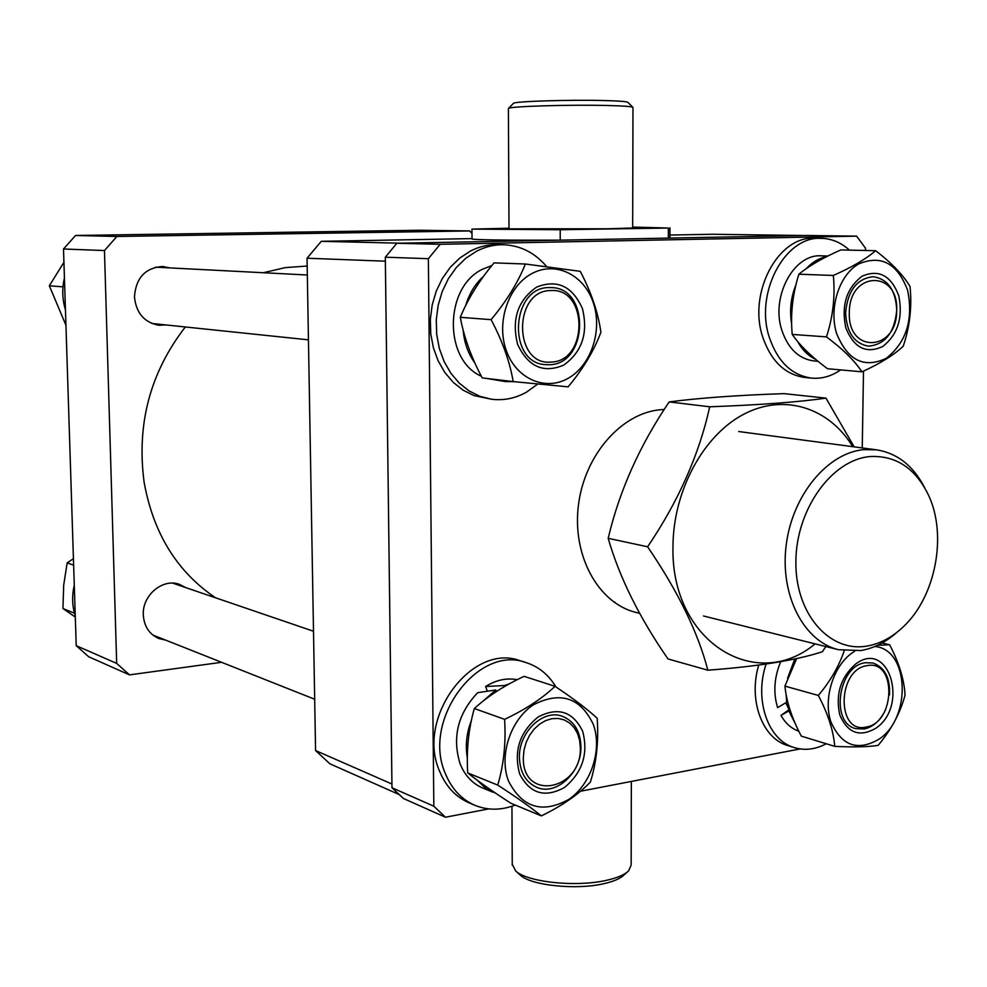 <?xml version="1.0" encoding="UTF-8"?>
<svg xmlns="http://www.w3.org/2000/svg" width="987" height="987" viewBox="0 0 987 987"><rect width="100%" height="100%" fill="white"/><g stroke="black" fill="none" stroke-linecap="round" stroke-linejoin="round"><path stroke-width="1.48" d="M639.576 613.235L635.776 612.384C598.147 603.069 571.917 555.471 578.456 504.974C584.637 454.464 622.341 412.159 661.66 409.63L664.214 409.494M865.5 250.476L865.525 248.28L856.654 236.152L806.91 235.474L396.848 243.258L440.177 244.295L428.37 258.693L433.836 806.219L445.482 817.224L488.725 808.896M856.654 236.152L440.177 244.295M428.37 258.693L385.312 257.2L391.987 787.762L433.836 806.219M580.504 791.229L800.124 748.936M825.811 743.988L826.538 743.853M445.482 817.224L403.449 798.508L391.987 787.762M862.243 447.938L863.502 371.112M789.205 707.42L785.788 702.744L789.045 709.702M614.716 601.996L613.939 602.095M385.312 257.2L396.848 243.258M627.164 872.15L624.043 874.951C620.478 878.504 613.852 881.391 604.155 883.612C576.346 890.274 530.784 885.512 520.223 875.074L519.791 874.679M512.241 864.316L515.683 870.953C527.083 882.242 576.778 887.424 607.054 880.194C617.603 877.788 624.808 874.655 628.657 870.818L631.149 865.056L631.347 781.433M513.339 103.438L513.462 103.327C514.239 101.34 570.437 99.601 604.698 100.551C619.515 100.958 627.276 101.575 627.979 102.426L632.827 107.287M508.391 108.521L509.008 228.824L607.622 228.787L632.667 227.985L632.975 107.435C632.26 106.559 623.846 105.917 607.733 105.51C570.437 104.523 509.206 106.362 508.515 108.397L508.391 108.644M632.679 227.072L668.347 228.034L560.221 229.737L560.234 240.162L400.241 243.197L321.281 241.321L472.033 238.607M560.234 240.162C506.319 240.31 476.918 239.94 472.033 239.051L472.033 238.977M321.281 241.321L307.031 258.224L315.569 750.552L329.868 763.79L399.279 794.597M560.221 229.737L471.959 229.107L509.008 228.219M669.951 227.837L669.914 237.744L668.31 238.101L804.282 235.523L712.799 234.264L669.926 235.042M307.031 258.224L385.362 261.185L391.938 784.023L315.569 750.552M668.347 228.034L668.31 238.101M169.838 267.909L162.719 266.49C145.336 267.699 135.91 277.828 134.454 296.853C136.12 312.978 144.238 322.453 158.808 325.254L166.038 324.957M185.692 587.586L179.535 584.39C162.917 577.938 142.116 595.247 143.3 614.889C144.077 626.338 149.247 634.209 158.796 638.515L165.594 640.094M469.689 230.933L116.885 236.473L75.543 235.486L419.364 230.242L469.689 230.933L471.996 233.512M104.462 250.55L116.676 663.4L76.221 645.683L63.501 248.995L104.462 250.55L116.885 236.473M76.221 645.683L88.731 656.774L129.519 674.874L116.676 663.4M129.519 674.874L221.581 662.302M63.501 248.995L75.543 235.486M307.167 266.021L285.157 267.637L263.282 272.733M185.334 326.968C150.147 372.469 136.416 424.237 144.127 482.285C153.355 533.449 177.166 571.942 215.561 597.789M870.127 456.549C832.004 459.597 796.201 509.082 795.88 561.233C794.991 613.458 829.253 652.765 866.919 646.078C880.071 643.82 892.248 637.355 903.413 626.683C935.701 596.58 947.434 535.028 928.508 495.166C915.405 468.208 895.949 455.34 870.127 456.549M896.961 632.309C885.746 642.266 873.68 648.348 860.763 650.556L838.407 649.693C803.652 641.414 779.718 594.964 786.207 544.997C792.376 495.03 827.711 452.614 864.094 449.616L876.53 449.838C897.282 453.193 913.296 465.765 924.572 487.541M896.677 310.535C898.799 269.488 849.017 270.882 849.313 312.694C847.747 354.456 897.257 351.31 896.677 310.535M845.6 312.682C847.759 290.486 856.987 278.494 873.285 276.705C887.992 279.124 895.801 290.338 896.727 310.35C894.469 332.841 885.006 344.771 868.313 346.141C854.15 343.439 846.575 332.286 845.6 312.682M815.126 643.869C755.289 693.676 670.42 641.069 672.986 546.391C673.159 490.884 703.398 435.255 743.791 414.219C784.196 393.011 829.055 407.643 852.743 446.679M854.162 446.864L825.959 398.119C799.014 402.042 760.274 404.929 709.715 406.792C699.215 454.439 678.513 501.112 647.62 546.786C678.02 591.41 698.093 632.556 707.839 670.198C757.597 666.484 795.769 660.34 822.356 651.778L825.848 646.547M707.839 670.198L667.977 658.934C639.366 617.603 619.429 577.407 608.177 538.322C619.342 490.909 639.675 445.433 669.174 401.919C699.413 397.958 737.721 395.195 784.122 393.64L825.959 398.119M608.177 538.322L647.62 546.786M669.174 401.919L709.715 406.792M845.76 327.696C841.146 305.23 846.612 288.056 862.132 276.187C878.862 269.032 891.064 275.533 898.75 295.705C903.154 317.691 897.8 334.63 882.686 346.523C866.167 354.16 853.854 347.88 845.76 327.696M907.633 290.338C913.493 319.739 906.337 342.415 886.153 358.38C864.02 368.719 847.488 360.354 836.532 333.261C828.722 307.882 839.221 275.065 858.567 263.998C881.058 254.51 897.417 263.282 907.633 290.338M826.477 336.875C842.713 349.003 854.545 360.662 861.959 371.815C880.145 363.561 893.901 355.024 903.228 346.227C909.817 326.648 912.087 306.735 910.039 286.501C903.093 274.904 891.631 262.974 875.642 250.698C865.981 259.001 851.88 267.255 833.336 275.459C835.323 296.149 833.028 316.617 826.477 336.875L792.216 334.42C790.353 314.211 792.573 294.138 798.89 274.213L833.336 275.459M861.959 371.815L827.513 368.719C811.857 357.146 800.087 345.709 792.216 334.42M798.89 274.213C808.884 265.922 822.85 257.841 840.813 249.945L875.642 250.698M815.595 359.305C808.193 355.838 802.184 349.867 797.57 341.391M817.989 361.291L813.967 360.946C798.927 358.947 788.255 348.818 781.951 330.571C770.477 297.161 793.647 253.634 821.258 255.843L827.883 256.003M791.648 323.97C789.39 310.523 790.809 297.519 795.904 284.984M806.095 268.76C812.202 262.184 819.037 258.15 826.6 256.657M840.628 369.903C831.461 376.257 821.813 378.996 811.672 378.132C791.932 375.356 777.879 361.958 769.527 337.936C754.191 293.645 784.801 235.745 821.369 238.348C831.757 238.632 841.097 242.555 849.412 250.13M811.672 378.132L804.96 377.49C785.257 374.727 771.229 361.365 762.865 337.443C747.541 293.324 778.077 235.646 814.583 238.249L821.369 238.348M75.271 616.11C72.15 606.154 71.817 595.864 74.284 585.242M65.463 309.98C62.255 299.406 61.922 288.722 64.439 277.939M75.308 617.085L62.958 608.535L63.686 585.229L67.153 562.849L73.433 558.716M74.432 613.198L62.958 608.535M73.643 565.169L67.153 562.849M62.983 286.847L49.35 285.811L63.933 262.258M65.956 325.303L49.35 285.811M866.13 727.049C895.604 722.916 896.838 659.328 867.166 665.645C837.149 669.186 836.186 734.353 866.13 727.049M885.783 709.271C880.638 720.276 873.495 726.839 864.341 728.986L855.803 728.628C829.931 723.015 838.321 665.472 865.451 662.733L872.927 663.005C884.759 667.286 890.286 677.933 889.509 694.959M523.32 757.806C522.431 801.987 581.972 790.328 580.319 747.615L579.616 740.25L577.531 733.489L574.175 727.666L569.709 723.076L564.33 719.955L558.334 718.45L551.98 718.672L545.626 720.596L539.556 724.15L534.103 729.146L529.55 735.352L526.133 742.446L524.011 750.058L523.32 757.806M580.936 746.628C581.762 772.241 556.36 796.077 536.866 787.379C525.849 782.358 520.026 772.426 519.421 757.621C518.545 732.194 543.319 708.715 562.417 716.303C574.187 721.139 580.356 731.244 580.936 746.628M550.882 290.548C512.895 290.092 513.302 366.14 551.067 362.056C588.277 361.624 588.289 287.723 550.882 290.548M549.438 364.734L545.268 364.635C507.096 362.858 510.847 286.798 549.228 287.587L551.437 287.599C590.386 287.883 588.215 364.363 549.438 364.734M826.242 743.754C815.472 749.454 804.837 750.749 794.325 747.615C768.046 740.373 753.969 699.882 766.085 664.066M794.325 747.615L787.811 745.58C762.322 738.486 748.109 700.178 758.732 665.09M515.214 805.047C501.199 810.487 487.701 810.549 474.735 805.244C461.422 799.359 451.639 788.823 445.408 773.648C421.363 720.066 478.288 643.931 526.404 662.709C538.877 666.793 548.723 674.874 555.928 686.94M474.735 805.244L468.862 802.727C455.575 796.867 445.828 786.368 439.597 771.242C415.589 717.87 472.354 642.093 520.371 660.821L526.404 662.709M537.816 384.005L526.527 392.135C515.387 398.378 503.728 400.747 491.563 399.241L480.027 396.379L469.146 390.975L459.3 383.19L450.862 373.259L444.113 361.538L439.326 348.399L436.686 334.322L436.279 319.8L438.154 305.353L442.225 291.498L448.345 278.741L456.302 267.539L465.778 258.273L476.45 251.253C485.222 246.738 494.302 244.566 503.666 244.751C520.544 245.492 534.88 252.771 546.662 266.601M491.563 399.241L473.994 395.577L463.137 390.198L453.329 382.438L444.89 372.555L438.166 360.872L433.392 347.794L430.739 333.779L430.344 319.319L432.195 304.934L436.254 291.153L442.361 278.457L450.282 267.292L459.745 258.063L470.38 251.08C479.139 246.577 488.183 244.431 497.522 244.616L503.666 244.751M780.717 661.697C774.129 677.464 773.092 692.788 777.62 707.654L786.725 702.176L786.022 693.923M787.564 678.242L794.819 658.934M795.214 723.496L788.81 710.936L780.976 715.415L789.748 709.197M798.816 731.194C791.377 728.603 785.43 723.348 780.976 715.415M786.725 702.176L787.614 701.56M788.81 710.936L790.032 710.06M517.25 679.698C506.578 677.711 496.029 679.994 485.592 686.52L504.357 685.533L509.28 683.868M495.634 793.215L485.444 788.107L477.091 780.125M492.809 792.179L482.668 787.996C472.403 783.592 464.902 775.572 460.152 763.926C451.96 737.474 457.808 713.724 477.696 692.664L495.807 689.975L496.387 691.529M467.32 757.683C465.222 745.444 466.543 733.156 471.292 720.831M483.272 700.943L495.807 689.975M504.357 685.533L504.702 686.446M485.592 686.52L487.307 691.011M513.98 381.661L505.319 381.574L496.979 379.662M474.858 362.945C468.122 353.654 464.235 342.76 463.187 330.263M465.765 305.341C469.294 293.497 475.24 283.812 483.605 276.261M505.319 381.574L486.566 378.428M481.36 376.232C443.422 359.922 444.15 286.933 482.791 269.106L491.884 265.528M855.815 663.906C888.855 638.947 909.212 705.791 875.962 728.147C859.788 737.573 847.734 733.218 839.814 715.069C835.286 694.305 840.628 677.255 855.815 663.906M874.803 646.51C908.953 649.039 912 717.191 879.355 738.967C857.703 751.712 841.504 745.913 830.783 721.571C823.133 698.451 833.386 665.867 852.324 652.789L854.717 651.223M844.206 650.803C838.814 666.546 830.19 681.425 818.334 695.44C827.982 713.724 833.447 730.701 834.743 746.357C853.545 747.282 868.017 746.949 878.122 745.37C891.335 729.714 900.317 712.947 905.054 695.045C904.166 679.451 899.034 662.696 889.645 644.77L877.616 645.276M834.743 746.357L801.321 736.142C791.919 718.4 786.454 701.732 784.924 686.113L796.645 658.539M882.119 642.969L889.645 644.77M784.924 686.113L818.334 695.44M582.7 731.379C588.499 753.735 582.453 772.426 564.539 787.453C544.824 798.249 529.846 793.708 519.606 773.845C513.524 750.996 519.705 732.021 538.149 716.944C558.148 706.655 572.991 711.467 582.7 731.379M508.601 781.26C498.595 755.869 510.501 719.56 533.572 704.718C560.468 691.023 580.356 697.538 593.249 724.273C602.526 749.269 591.336 784.06 568.981 799.31C542.591 813.917 522.468 807.897 508.601 781.26M597.184 718.265C587.253 709.085 573.188 698.438 555.015 686.323C542.295 698.438 525.491 709.443 504.604 719.35C506.072 742.693 503.789 764.604 497.756 785.109C516.25 797.052 530.772 807.317 541.345 815.891C561.788 805.96 578.135 794.695 590.374 782.099C596.518 762.297 598.788 741.027 597.184 718.265M541.345 815.891L510.834 803.221C493.105 791.821 478.732 781.704 467.69 772.895C466.32 750.169 468.529 728.702 474.34 708.518C487.578 696.378 504.16 685.657 524.097 676.342L555.015 686.323M467.69 772.895L497.756 785.109M474.34 708.518L504.604 719.35M563.787 365.067C543.541 373.666 528.156 366.782 517.632 344.401C511.389 319.455 517.731 300.344 536.681 287.069C557.211 279.05 572.46 286.218 582.416 308.573C588.375 332.94 582.17 351.767 563.787 365.067M531.981 273.535C555.545 260.741 584.07 274.768 593.249 302.577C602.773 330.213 591.287 365.264 568.339 378.194C545.552 391.518 516.275 379.02 506.331 350.656C496.029 322.49 508.268 285.897 531.981 273.535M568.117 386.842C583.07 368.941 593.989 350.743 600.91 332.237C598.097 312.435 591.213 292.14 580.245 271.339L525.368 264.01C517.928 282.603 506.504 301.158 491.094 319.665C502.408 340.959 509.773 361.6 513.203 381.587L568.117 386.842M491.094 319.665L460.287 317.308C464.026 337.418 471.342 357.615 482.236 377.91L513.203 381.587M460.287 317.308C467.9 298.876 479.151 280.727 494.043 262.875L525.368 264.01M520.223 875.074L515.683 870.953M513.462 103.327L508.515 108.397M512.253 865.217L511.945 806.243M471.959 229.107L472.033 239.051M703.521 615.987L838.407 649.693M639.662 613.383L635.776 612.384M738.695 431.529L876.53 449.838M314.68 699.24L152.825 635.023M313.496 631.248L172.725 583.157M308.45 339.849L151.813 323.465M307.327 275.003L155.539 267.169"/></g></svg>
